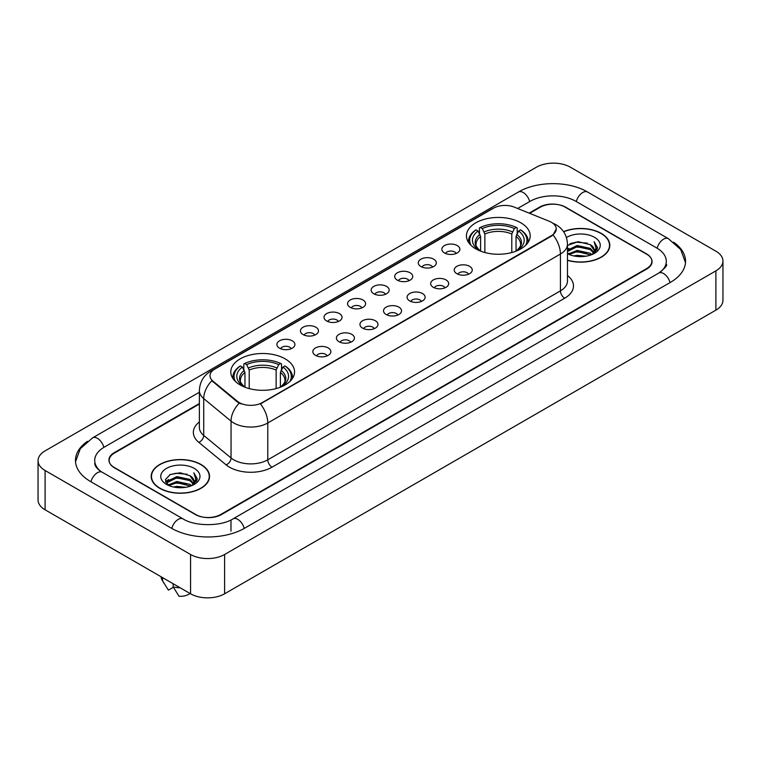 <?xml version="1.0" encoding="UTF-8"?>
<svg xmlns="http://www.w3.org/2000/svg" width="761" height="761" viewBox="0 0 761 761"><rect width="100%" height="100%" fill="white"/><g stroke="black" fill="none" stroke-linecap="round" stroke-linejoin="round"><path stroke-width="1.14" d="M285.213 358.888A31.886 18.407 0 0 0 250.474 354.902A31.886 18.407 0 0 0 230.792 371.901A31.886 18.407 0 0 0 240.124 384.923A31.886 18.407 0 0 0 274.873 388.909A31.886 18.407 0 0 0 294.555 371.901A31.886 18.407 0 0 0 285.213 358.888M520.876 222.83A31.886 18.407 0 0 0 486.127 218.845A31.886 18.407 0 0 0 466.445 235.853A31.886 18.407 0 0 0 475.787 248.866A31.886 18.407 0 0 0 510.526 252.852A31.886 18.407 0 0 0 530.208 235.853A31.886 18.407 0 0 0 520.876 222.83M444.472 252.947A9.027 5.213 180 0 1 442.683 251.472A9.027 5.213 180 0 1 445.67 244.994A9.027 5.213 180 0 1 457.237 245.575A9.027 5.213 180 0 1 459.026 251.472A9.027 5.213 180 0 1 444.472 252.947M456.134 253.48A5.413 3.13 0 0 0 454.688 251.958A5.413 3.13 0 0 0 449.351 251.168A5.413 3.13 0 0 0 445.575 253.48M420.909 266.55A9.027 5.213 180 0 1 419.121 265.075A9.027 5.213 180 0 1 422.108 258.597A9.027 5.213 180 0 1 433.675 259.178A9.027 5.213 180 0 1 435.463 265.075A9.027 5.213 180 0 1 420.909 266.55M432.571 267.092A5.413 3.13 0 0 0 431.116 265.57A5.413 3.13 0 0 0 425.789 264.771A5.413 3.13 0 0 0 422.013 267.092M397.347 280.153A9.027 5.213 180 0 1 395.558 278.678A9.027 5.213 180 0 1 398.545 272.2A9.027 5.213 180 0 1 410.103 272.79A9.027 5.213 180 0 1 411.901 278.678A9.027 5.213 180 0 1 397.347 280.153M409.009 280.695A5.413 3.13 0 0 0 407.554 279.173A5.413 3.13 0 0 0 402.217 278.383A5.413 3.13 0 0 0 398.441 280.695M373.775 293.756A9.027 5.213 180 0 1 371.986 292.281A9.027 5.213 180 0 1 374.973 285.813A9.027 5.213 180 0 1 386.54 286.393A9.027 5.213 180 0 1 388.329 292.281A9.027 5.213 180 0 1 373.775 293.756M385.437 294.298A5.413 3.13 0 0 0 383.991 292.776A5.413 3.13 0 0 0 378.655 291.986A5.413 3.13 0 0 0 374.878 294.298M350.212 307.368A9.027 5.213 180 0 1 348.424 305.893A9.027 5.213 180 0 1 351.411 299.415A9.027 5.213 180 0 1 362.978 299.996A9.027 5.213 180 0 1 364.766 305.893A9.027 5.213 180 0 1 350.212 307.368M361.875 307.901A5.413 3.13 0 0 0 360.419 306.379A5.413 3.13 0 0 0 355.092 305.589A5.413 3.13 0 0 0 351.316 307.901M326.65 320.971A9.027 5.213 180 0 1 324.861 319.496A9.027 5.213 180 0 1 327.848 313.018A9.027 5.213 180 0 1 339.406 313.599A9.027 5.213 180 0 1 341.204 319.496A9.027 5.213 180 0 1 326.65 320.971M338.312 321.513A5.413 3.13 0 0 0 336.857 319.991A5.413 3.13 0 0 0 331.52 319.192A5.413 3.13 0 0 0 327.744 321.513M303.087 334.574A9.027 5.213 180 0 1 301.289 333.099A9.027 5.213 180 0 1 304.286 326.631A9.027 5.213 180 0 1 315.844 327.211A9.027 5.213 180 0 1 317.632 333.099A9.027 5.213 180 0 1 303.087 334.574M314.75 335.116A5.413 3.13 0 0 0 313.294 333.594A5.413 3.13 0 0 0 307.958 332.804A5.413 3.13 0 0 0 304.181 335.116M279.515 348.177A9.027 5.213 180 0 1 277.727 346.702A9.027 5.213 180 0 1 280.714 340.234A9.027 5.213 180 0 1 292.281 340.814A9.027 5.213 180 0 1 294.069 346.702A9.027 5.213 180 0 1 279.515 348.177M291.178 348.719A5.413 3.13 0 0 0 289.722 347.197A5.413 3.13 0 0 0 284.395 346.407A5.413 3.13 0 0 0 280.619 348.719M456.857 273.694A9.027 5.213 180 0 1 455.059 272.219A9.027 5.213 180 0 1 458.055 265.751A9.027 5.213 180 0 1 469.613 266.331A9.027 5.213 180 0 1 471.401 272.219A9.027 5.213 180 0 1 456.857 273.694M468.519 274.236A5.413 3.13 0 0 0 467.064 272.714A5.413 3.13 0 0 0 461.727 271.924A5.413 3.13 0 0 0 457.951 274.236M433.285 287.297A9.027 5.213 180 0 1 431.497 285.822A9.027 5.213 180 0 1 434.483 279.354A9.027 5.213 180 0 1 446.051 279.934A9.027 5.213 180 0 1 447.839 285.822A9.027 5.213 180 0 1 433.285 287.297M444.947 287.839A5.413 3.13 0 0 0 443.501 286.317A5.413 3.13 0 0 0 438.165 285.527A5.413 3.13 0 0 0 434.388 287.839M409.722 300.909A9.027 5.213 180 0 1 407.934 299.434A9.027 5.213 180 0 1 410.921 292.956A9.027 5.213 180 0 1 422.488 293.537A9.027 5.213 180 0 1 424.277 299.434A9.027 5.213 180 0 1 409.722 300.909M421.385 301.442A5.413 3.13 0 0 0 419.929 299.92A5.413 3.13 0 0 0 414.602 299.13A5.413 3.13 0 0 0 410.826 301.442M386.16 314.512A9.027 5.213 180 0 1 384.372 313.037A9.027 5.213 180 0 1 387.359 306.559A9.027 5.213 180 0 1 398.916 307.14A9.027 5.213 180 0 1 400.705 313.037A9.027 5.213 180 0 1 386.16 314.512M397.822 315.054A5.413 3.13 0 0 0 396.367 313.532A5.413 3.13 0 0 0 391.03 312.733A5.413 3.13 0 0 0 387.254 315.054M362.588 328.115A9.027 5.213 180 0 1 360.8 326.64A9.027 5.213 180 0 1 363.787 320.172A9.027 5.213 180 0 1 375.354 320.752A9.027 5.213 180 0 1 377.142 326.64A9.027 5.213 180 0 1 362.588 328.115M374.25 328.657A5.413 3.13 0 0 0 372.804 327.135A5.413 3.13 0 0 0 367.468 326.345A5.413 3.13 0 0 0 363.691 328.657M339.025 341.718A9.027 5.213 180 0 1 337.237 340.243A9.027 5.213 180 0 1 340.224 333.775A9.027 5.213 180 0 1 351.791 334.355A9.027 5.213 180 0 1 353.58 340.243A9.027 5.213 180 0 1 339.025 341.718M350.688 342.26A5.413 3.13 0 0 0 349.232 340.738A5.413 3.13 0 0 0 343.905 339.948A5.413 3.13 0 0 0 340.129 342.26M315.463 355.33A9.027 5.213 180 0 1 313.675 353.855A9.027 5.213 180 0 1 316.662 347.377A9.027 5.213 180 0 1 328.219 347.958A9.027 5.213 180 0 1 330.017 353.855A9.027 5.213 180 0 1 315.463 355.33M327.125 355.863A5.413 3.13 0 0 0 325.67 354.341A5.413 3.13 0 0 0 320.333 353.551A5.413 3.13 0 0 0 316.557 355.863M549.328 221.289A16.238 9.379 180 0 1 551.497 222.345A16.238 9.379 180 0 1 556.253 228.975A16.238 9.379 180 0 1 551.497 235.606L262.25 402.598A16.238 9.379 180 0 1 237.461 401.351L212.937 381.128A16.238 9.379 180 0 1 209.998 375.753A16.238 9.379 180 0 1 214.754 369.114L493.499 208.181A16.238 9.379 180 0 1 514.303 207.135L549.328 221.289M199.372 404.034L114.435 453.071A18.045 10.416 0 0 0 109.146 460.434A18.045 10.416 0 0 0 114.435 467.806L195.254 514.465A18.045 10.416 0 0 0 220.776 514.465L646.565 268.633A18.045 10.416 0 0 0 651.854 261.27A18.045 10.416 0 0 0 646.565 253.898L565.746 207.239A18.045 10.416 0 0 0 540.224 207.239L529.656 213.337M660.291 272.134A32.485 18.759 0 0 0 666.294 261.27A32.485 18.759 0 0 0 656.772 248.01L575.953 201.351A32.485 18.759 0 0 0 530.017 201.351L517.651 208.485M199.372 392.238L104.228 447.173A32.485 18.759 0 0 0 94.706 460.434A32.485 18.759 0 0 0 100.709 471.297M190.573 554.493A24.067 13.888 0 0 0 224.6 554.493L715.901 270.849A24.067 13.888 0 0 0 722.95 261.023A24.067 13.888 0 0 0 715.901 251.197L570.427 167.211A24.067 13.888 0 0 0 536.4 167.211L45.099 450.864A24.067 13.888 0 0 0 38.05 460.681A24.067 13.888 0 0 0 45.099 470.507L190.573 554.493L190.573 593.789A24.067 13.888 0 0 0 224.6 593.789L715.901 310.136A24.067 13.888 0 0 0 722.95 300.319L722.95 261.023M38.05 460.681L38.05 499.977A24.067 13.888 0 0 0 45.099 509.803L190.573 593.789M87.42 441.332A51.738 29.869 0 0 0 75.463 460.434A51.738 29.869 0 0 0 90.616 481.561L171.434 528.22A51.738 29.869 0 0 0 244.595 528.22L670.384 282.388A51.738 29.869 0 0 0 685.537 261.27A51.738 29.869 0 0 0 673.58 242.169M567.478 260.338A29.175 16.847 0 0 0 609.808 245.308A29.175 16.847 0 0 0 601.266 233.399A29.175 16.847 0 0 0 563.568 231.639M200.999 464.486A29.175 16.847 0 0 0 169.199 460.843A29.175 16.847 0 0 0 151.192 476.396A29.175 16.847 0 0 0 159.734 488.315A29.175 16.847 0 0 0 191.534 491.958A29.175 16.847 0 0 0 209.541 476.396A29.175 16.847 0 0 0 200.999 464.486M556.253 228.975L553.076 234.949L551.497 236.091L260.424 403.91A21.051 12.157 60 0 1 267.777 422.983A24.067 13.888 180 0 1 233.751 422.983A24.067 13.888 180 0 1 231.049 421.128L203.72 398.593A24.067 13.888 180 0 1 199.372 390.631L199.372 427.463A24.067 13.888 0 0 0 203.72 435.435L231.049 457.97A24.067 13.888 0 0 0 233.751 459.825A24.067 13.888 0 0 0 267.777 459.825L560.429 290.864A24.067 13.888 0 0 0 567.478 281.037L567.478 244.205A24.067 13.888 180 0 1 560.429 254.022A21.051 12.157 -120 0 0 553.076 234.949M241.104 403.91L237.461 402.065L211.843 380.728A21.051 14.079 129.5 0 0 203.72 398.593L203.72 435.435A6.012 4.024 -50.5 0 1 198.792 442.341A30.079 17.37 180 0 1 199.372 421.955M199.372 403.539L114.217 452.7A18.045 10.416 0 0 0 108.937 460.072A18.045 10.416 0 0 0 114.217 467.435L195.891 514.588A18.045 10.416 0 0 0 221.413 514.588L646.783 269.004A18.045 10.416 0 0 0 652.063 261.641A18.045 10.416 0 0 0 646.783 254.269L565.109 207.116A18.045 10.416 0 0 0 539.587 207.116L529.161 213.137M573.794 255.924L577.114 255.325L585.96 256.21M577.685 256.505L582.013 256.6M568.258 254.041L577.114 250.407L590.251 253.261L591.915 254.574M569.104 254.469L577.114 251.634L590.917 254.954M567.478 250.274L577.114 245.499L590.251 248.352L593.761 252.262M567.478 251.501L577.114 246.726L590.251 249.579L593.447 252.842M593.961 252.776L594.113 253.356M591.982 254.545A13.603 7.848 0 0 0 594.236 250.217A13.603 7.848 0 0 0 590.251 244.661L594.227 250.512M593.827 252.918L593.323 253.946M567.478 260.148A28.87 16.675 0 0 0 609.513 245.308A28.87 16.675 0 0 0 601.057 233.522A28.87 16.675 0 0 0 563.682 231.81M567.478 253.708A19.615 11.32 0 0 0 594.503 253.318A19.615 11.32 0 0 0 594.503 237.299A19.615 11.32 0 0 0 566.431 237.499M590.251 244.661L578.141 241.675L567.478 245.432M593.314 253.946L597.356 248.771L597.49 247.563L594.122 241.722L596.091 248.248L592.201 254.45M594.122 241.722L597.48 247.791M569.97 243.682L576.277 242.15L587.359 243.159M596.015 248.666L596.852 250.112M572.215 247.829L576.277 247.059L586.95 247.943M572.215 252.747L576.277 251.977L586.95 252.861M596.101 248.172L596.985 249.817M567.478 249.266L569 248.419M568.02 253.841L569 253.327M173.527 487.011L176.847 486.412L185.684 487.297M177.408 487.592L181.746 487.696M167.991 485.138L176.847 481.504L189.984 484.357L191.648 485.661M168.837 485.566L176.847 482.731L190.64 486.041M166.897 484.129L167.23 481.323L176.847 476.595L189.984 479.44L193.494 483.359M166.821 483.777L167.23 482.55L176.847 477.822L189.984 480.676L193.18 483.939M193.684 483.872L193.836 484.453M191.715 485.632A13.603 7.848 0 0 0 193.96 481.313A13.603 7.848 0 0 0 189.984 475.758L193.95 481.608M193.56 484.015L197.089 479.868L197.223 478.65L193.846 472.809L195.815 479.344L191.934 485.547M159.943 488.191A28.87 16.675 0 0 0 191.411 491.806A28.87 16.675 0 0 0 209.237 476.396A28.87 16.675 0 0 0 200.78 464.61A28.87 16.675 0 0 0 169.313 460.995A28.87 16.675 0 0 0 151.487 476.396A28.87 16.675 0 0 0 159.943 488.191M194.236 468.395A19.615 11.32 0 0 0 166.497 468.395A19.615 11.32 0 0 0 166.497 484.405A19.615 11.32 0 0 0 194.236 484.405A19.615 11.32 0 0 0 194.236 468.395M189.984 475.758L180.29 472.781L170.245 474.512L165.403 479.658L168.152 485.261M161.113 576.781A19.253 11.111 0 0 0 162.169 580.224A19.253 11.111 0 0 0 162.521 580.767L168.409 590.136L173.365 587.273M162.521 580.767L162.521 577.589M173.156 583.735L173.156 586.902L179.044 596.272A12.033 6.944 0 0 0 190.05 593.485M173.156 586.902A19.253 11.111 0 0 0 180.043 587.711M193.846 472.809L197.213 478.888M169.703 474.778L176 473.247L187.092 474.246M195.748 479.763L196.576 481.199M165.651 482.17L167.582 480.743M171.938 478.926L176 478.155L186.683 479.04M171.938 483.844L176 483.064L186.683 483.958M195.824 479.268L196.719 480.914M165.498 481.703L168.723 479.516M167.753 484.938L168.723 484.424M480.61 251.149L480.61 236.462L478.032 231.011A25.864 14.935 0 0 0 478.032 249.532L477.547 249.808M479.459 233.475L479.459 227.91L480.315 227.415A28.633 16.533 0 0 1 516.338 227.415L514.369 228.557A25.864 14.935 0 0 0 482.284 228.557L484.862 234.008L484.862 252.538M511.792 252.538L511.792 234.008L514.369 228.557M471.145 245.47A28.633 16.533 0 0 1 476.063 229.87L475.206 230.364A29.841 17.227 0 0 0 468.491 241.256A29.841 17.227 0 0 0 468.557 242.445M516.338 227.415L517.195 227.91L517.195 233.475M476.063 229.87L478.032 231.011M482.284 228.557L480.315 227.415M478.032 249.532L480.391 251.073M528.096 242.445A29.841 17.227 0 0 0 528.163 241.256A29.841 17.227 0 0 0 521.447 230.364L520.591 229.87A28.633 16.533 0 0 1 525.509 245.47M519.107 249.808L518.622 249.532A25.864 14.935 0 0 0 518.622 231.011L520.591 229.87M516.262 251.073L518.622 249.532M518.622 231.011L516.044 236.462L516.044 251.149M244.956 387.206L244.956 372.51L242.379 367.059A25.864 14.935 0 0 0 242.379 385.589L241.893 385.865M243.805 369.532L243.805 363.958L244.661 363.473A28.633 16.533 0 0 1 280.685 363.473L278.716 364.605A25.864 14.935 0 0 0 246.631 364.605L249.208 370.055L249.208 388.586M276.138 388.586L276.138 370.055L278.716 364.605M235.491 381.527A28.633 16.533 0 0 1 240.409 365.927L239.553 366.412A29.841 17.227 0 0 0 232.837 377.304A29.841 17.227 0 0 0 232.904 378.502M280.685 363.473L281.541 363.958L281.541 369.532M240.409 365.927L242.379 367.059M246.631 364.605L244.661 363.473M242.379 385.589L244.738 387.121M292.443 378.502A29.841 17.227 0 0 0 292.509 377.304A29.841 17.227 0 0 0 285.794 366.412L284.937 365.927A28.633 16.533 0 0 1 289.855 381.527M283.453 385.865L282.968 385.589A25.864 14.935 0 0 0 282.968 367.059L284.937 365.927M280.609 387.121L282.968 385.589M282.968 367.059L280.39 372.51L280.39 387.206M212.937 381.128L212.937 381.841M237.461 401.351L237.461 402.065M262.25 402.598L262.25 403.083M551.497 235.606L551.497 236.091M244.233 528.429A9.627 5.555 -120 0 0 237.793 519.373A9.627 5.555 -120 0 0 232.98 518.897C221.137 526.555 194.883 526.555 183.049 518.897L102.231 472.239C101.27 471.887 96.58 468.69 95.106 465.304L94.706 463.382M171.796 528.429A9.627 5.555 -60 0 1 178.236 519.373A9.627 5.555 -60 0 1 183.049 518.897M90.978 481.77A9.627 5.555 -60 0 1 97.418 472.714A9.627 5.555 -60 0 1 102.231 472.239M75.51 461.794L80.305 448.705L92.604 437.86A9.627 5.555 60 0 1 97.418 438.336A9.627 5.555 60 0 1 103.867 447.392M92.604 437.86L518.403 192.029A9.627 5.555 60 0 1 523.207 192.504A9.627 5.555 60 0 1 529.656 201.551M518.403 192.029C537.171 180.861 568.8 180.861 587.578 192.029A9.627 5.555 120 0 0 582.764 192.504A9.627 5.555 120 0 0 576.315 201.551M685.49 262.621L680.695 249.532L668.396 238.688A9.627 5.555 120 0 0 663.582 239.163A9.627 5.555 120 0 0 657.133 248.219M670.022 282.597A9.627 5.555 -120 0 0 663.582 273.551A9.627 5.555 -120 0 0 658.769 273.075L232.98 518.897M224.6 593.789L224.6 554.493M45.099 509.803L45.099 470.507M715.901 310.136L715.901 270.849M230.983 531.168L230.983 520.362M272.029 467.187A6.012 3.472 60 0 1 267.777 459.825L267.777 422.983L560.429 254.022L560.429 290.864A6.012 3.472 60 0 0 564.681 298.226L272.029 467.187A30.079 17.37 180 0 1 229.499 467.187A30.079 17.37 180 0 1 226.122 464.876L198.792 442.341M567.478 244.205C567.069 235.549 563.264 229.061 556.072 224.742L553.028 223.258A21.051 9.864 112 0 0 552.752 223.154M212.966 370.35A21.051 12.157 -120 0 0 210.778 371.168C203.587 375.487 199.782 381.974 199.372 390.631M210.778 371.168L491.73 208.961A21.051 12.157 60 0 1 493.328 208.286M239.258 403.178A21.051 14.079 129.5 0 0 231.049 421.128L231.049 457.97A6.012 4.024 -50.5 0 1 226.122 464.876M567.478 275.53A30.079 17.37 180 0 1 564.681 298.226M480.61 236.462A22.259 12.851 0 0 0 476.072 244.233C475.463 245.375 476.795 247.525 480.086 250.711M511.792 234.008A22.259 12.851 0 0 0 484.862 234.008M479.982 234.359A23.134 13.356 0 0 0 479.982 250.635M512.419 231.905A23.134 13.356 0 0 0 484.234 231.905M516.681 250.635A23.134 13.356 0 0 0 516.681 234.359M516.567 250.711C519.849 247.534 521.19 245.375 520.581 244.233A22.259 12.851 0 0 0 516.044 236.462M244.956 372.51A22.259 12.851 0 0 0 240.419 380.291C239.81 381.423 241.142 383.582 244.433 386.759M276.138 370.055A22.259 12.851 0 0 0 249.208 370.055M244.319 370.417A23.134 13.356 0 0 0 244.319 386.693M276.766 367.953A23.134 13.356 0 0 0 248.581 367.953M281.018 386.693A23.134 13.356 0 0 0 281.018 370.417M280.914 386.759C284.195 383.592 285.537 381.432 284.928 380.291A22.259 12.851 0 0 0 280.39 372.51M666.294 264.219C667.635 265.189 665.124 268.138 658.769 273.075M587.578 192.029L668.396 238.688M491.73 208.961L495.592 207.163M609.513 247.715L609.513 245.308M166.764 483.977L166.764 483.159M209.237 478.812L209.237 476.396M164.119 583.497L162.169 580.224M151.487 478.812L151.487 476.396M468.491 242.34L468.491 241.256M528.163 242.34L528.163 241.256M232.837 378.388L232.837 377.304M292.509 378.388L292.509 377.304"/></g></svg>
